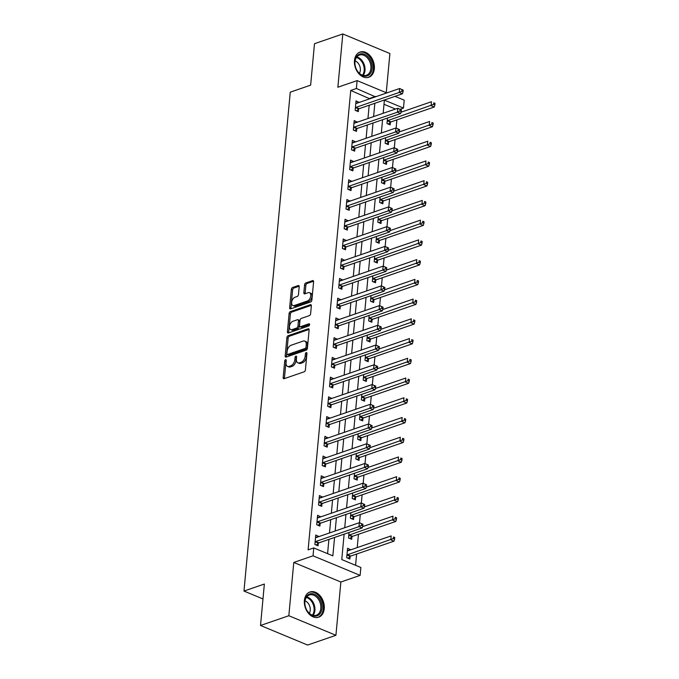 <?xml version="1.0" encoding="UTF-8"?>
<svg xmlns="http://www.w3.org/2000/svg" width="679" height="679" viewBox="0 0 679 679"><rect width="100%" height="100%" fill="white"/><g stroke="black" fill="none" stroke-linecap="round" stroke-linejoin="round"><path stroke-width="1.02" d="M285.579 359.709A1.171 0.696 -67.4 0 0 284.705 361.058L283.177 377.524A1.681 0.993 -67.4 0 0 283.644 378.695A1.681 0.993 -67.4 0 0 284.145 378.695L304.158 371.803A1.681 0.993 -67.4 0 0 305.414 369.868L306.942 353.403A1.171 0.696 -67.4 0 0 306.611 352.588A1.171 0.696 -67.4 0 0 306.263 352.588A1.171 0.696 -67.4 0 0 305.38 353.937L305.185 356.068A5.373 3.183 -67.4 0 1 301.17 362.255L299.498 362.824A5.373 3.183 -67.4 0 1 297.894 362.832A5.373 3.183 -67.4 0 1 296.4 359.089L296.596 356.959A1.171 0.696 -67.4 0 0 296.273 356.144A1.171 0.696 -67.4 0 0 295.917 356.144A1.171 0.696 -67.4 0 0 295.042 357.502L294.847 359.632A5.373 3.183 -67.4 0 1 290.824 365.811L289.161 366.388A5.373 3.183 -67.4 0 1 287.557 366.388A5.373 3.183 -67.4 0 1 286.063 362.654L286.258 360.524A1.171 0.696 -67.4 0 0 285.927 359.709A1.171 0.696 -67.4 0 0 285.579 359.709M286.232 360.812A1.171 0.696 -67.4 0 0 285.969 361.584L284.45 378.05A1.681 0.993 -67.4 0 0 284.467 378.576M306.916 353.691A1.171 0.696 -67.4 0 0 306.653 354.463L306.458 356.594L305.185 356.068M296.57 357.247A1.171 0.696 -67.4 0 0 296.316 358.028L296.12 360.159L294.847 359.632M354.48 60.524A13.342 9.514 71 0 0 358.622 73.451A13.342 9.514 71 0 0 368.756 77.262A13.342 9.514 71 0 0 374.341 68.783A13.342 9.514 71 0 0 370.199 55.856A13.342 9.514 71 0 0 360.065 52.045A13.342 9.514 71 0 0 354.48 60.524M304.396 600.474A13.342 9.514 71 0 0 308.538 613.392A13.342 9.514 71 0 0 318.663 617.203A13.342 9.514 71 0 0 324.248 608.724A13.342 9.514 71 0 0 320.115 595.797A13.342 9.514 71 0 0 309.98 591.986A13.342 9.514 71 0 0 304.396 600.474M299.184 286.725A1.681 0.993 -67.4 0 0 298.718 285.562A1.681 0.993 -67.4 0 0 298.217 285.562L292.598 287.497A1.681 0.993 -67.4 0 0 291.342 289.424L289.653 307.714A1.681 0.993 -67.4 0 0 290.12 308.877A1.681 0.993 -67.4 0 0 290.62 308.877L310.634 301.985A1.681 0.993 -67.4 0 0 311.89 300.05L313.588 281.768A1.681 0.993 -67.4 0 0 313.112 280.597A1.681 0.993 -67.4 0 0 312.62 280.597L305.83 282.939A1.681 0.993 -67.4 0 0 304.574 284.866L303.853 292.691A1.681 0.993 -67.4 0 0 304.319 293.863A1.681 0.993 -67.4 0 0 304.82 293.863L308.181 292.7A4.49 2.657 -67.4 0 1 309.522 292.7A4.49 2.657 -67.4 0 1 310.592 296.85A4.49 2.657 -67.4 0 1 307.417 300.992L294.236 305.533A4.49 2.657 -67.4 0 1 292.904 305.533A4.49 2.657 -67.4 0 1 291.826 301.391A4.49 2.657 -67.4 0 1 295.009 297.241L297.207 296.485A1.681 0.993 -67.4 0 0 298.463 294.55L299.184 286.725M369.775 98.794L350.729 90.443L356.39 88.499L357.12 80.606L386.801 92.938M260.515 625.478L288.838 615.726L335.927 635.298L307.604 645.05L260.515 625.478L264.36 584.042L243.973 591.061L290.256 92.166L310.642 85.147L314.487 43.702L342.81 33.95L337.862 87.235L357.12 80.606M335.927 635.298L340.866 582.013L293.778 562.45L288.838 615.726M293.778 562.45L313.036 555.812L313.766 547.919L332.863 555.855L334.569 537.454M350.729 90.443L308.105 549.871L313.766 547.919M288.134 335.689A1.681 0.993 -67.4 0 0 286.877 337.624L285.18 355.906A1.681 0.993 -67.4 0 0 285.647 357.078A1.681 0.993 -67.4 0 0 286.148 357.078L306.161 350.177A1.681 0.993 -67.4 0 0 307.417 348.251L309.115 329.96A1.681 0.993 -67.4 0 0 308.648 328.797A1.681 0.993 -67.4 0 0 308.147 328.797L288.134 335.689L289.407 336.215A1.681 0.993 -67.4 0 0 288.151 338.15L286.453 356.433A1.681 0.993 -67.4 0 0 286.47 356.959M287.412 331.81L289.11 313.52A1.681 0.993 -67.4 0 1 290.366 311.593L310.379 304.701A1.681 0.993 -67.4 0 1 310.88 304.701A1.681 0.993 -67.4 0 1 311.347 305.864L310.626 313.69A1.681 0.993 -67.4 0 1 309.369 315.625L301.247 318.417A1.681 0.993 -67.4 0 0 299.991 320.352L299.515 325.547A1.681 0.993 -67.4 0 0 299.982 326.709A1.681 0.993 -67.4 0 0 300.483 326.709L308.928 323.798A1.171 0.696 -67.4 0 1 309.284 323.798A1.171 0.696 -67.4 0 1 309.565 324.885A1.171 0.696 -67.4 0 1 308.733 325.971L288.38 332.973A1.681 0.993 -67.4 0 1 287.879 332.973A1.681 0.993 -67.4 0 1 287.412 331.81L288.685 332.337L290.383 314.054L289.11 313.52M386.258 92.709L389.899 53.522L342.81 33.95M327.584 553.657L328.899 539.406M329.502 532.956L330.732 519.673M331.335 513.222L332.566 499.939M333.16 493.489L334.399 480.197M334.993 473.755L336.224 460.464M336.826 454.022L338.057 440.73M338.651 434.288L339.89 420.997M340.485 414.555L341.715 401.264M342.318 394.813L343.549 381.53M344.143 375.08L345.382 361.788M345.976 355.346L347.207 342.055M347.809 335.613L349.04 322.321M349.643 315.879L350.873 302.588M351.467 296.146L352.707 282.854M353.301 276.412L354.531 263.121M355.134 256.67L356.365 243.388M356.959 236.937L358.198 223.646M358.792 217.204L360.023 203.912M360.625 197.47L361.856 184.179M362.45 177.737L363.689 164.445M364.284 158.003L365.514 144.712M366.117 138.27L367.347 124.978M367.95 118.528L369.181 105.245M318.918 536.605L315.76 535.018L314.886 544.49L318.069 545.814L318.307 543.242M320.751 516.872L317.594 515.285L316.711 524.757L319.894 526.072L320.132 523.509M322.584 497.138L319.427 495.543L318.544 505.023L321.727 506.339L321.965 503.776M324.409 477.396L321.252 475.809L320.378 485.281L323.56 486.605L323.798 484.042M326.243 457.663L323.085 456.076L322.202 465.548L325.385 466.872L325.623 464.3M328.076 437.93L324.918 436.342L324.036 445.814L327.219 447.138L327.456 444.567M329.901 418.196L326.743 416.609L325.869 426.081L329.052 427.405L329.29 424.833M331.734 398.463L328.577 396.876L327.702 406.348L330.877 407.672L331.114 405.1M333.567 378.729L330.41 377.142L329.527 386.614L332.71 387.93L332.948 385.366M335.392 358.987L332.235 357.4L331.36 366.881L334.543 368.196L334.781 365.633M337.225 339.254L334.068 337.667L333.194 347.139L336.377 348.463L336.614 345.9M339.059 319.52L335.901 317.933L335.019 327.405L338.201 328.729L338.439 326.158M340.892 299.787L337.735 298.2L336.852 307.672L340.035 308.996L340.272 306.424M342.717 280.054L339.559 278.466L338.685 287.938L341.868 289.262L342.106 286.691M344.55 260.32L341.393 258.733L340.51 268.205L343.693 269.529L343.93 266.957M346.383 240.587L343.226 239L342.343 248.472L345.526 249.787L345.764 247.224M348.208 220.845L345.051 219.258L344.177 228.73L347.359 230.054L347.597 227.49M350.041 201.111L346.884 199.524L346.01 208.996L349.184 210.32L349.422 207.757M351.875 181.378L348.717 179.791L347.835 189.263L351.018 190.587L351.255 188.015M353.7 161.644L350.542 160.057L349.668 169.529L352.851 170.853L353.088 168.282M355.533 141.911L352.376 140.324L351.501 149.796L354.676 151.12L354.922 148.548M357.366 122.178L354.209 120.59L353.326 130.062L356.509 131.387L356.747 128.815M359.199 102.444L356.042 100.848L355.159 110.329L358.342 111.645L358.58 109.081M355.584 565.293L356.628 554.039M357.222 547.597L358.453 534.305M359.522 522.762L360.286 514.572M361.355 503.02L362.119 494.83M363.189 483.287L363.944 475.096M365.022 463.553L365.777 455.363M366.847 443.82L367.611 435.629M368.68 424.086L369.435 415.896M370.513 404.353L371.269 396.163M372.338 384.611L373.102 376.421M374.171 364.878L374.935 356.687M376.005 345.144L376.76 336.954M377.83 325.411L378.593 317.22M379.663 305.677L380.427 297.487M381.496 285.944L382.252 277.753M383.329 266.21L384.085 258.02M385.154 246.469L385.918 238.278M386.988 226.735L387.743 218.545M388.821 207.002L389.576 198.811M390.646 187.268L391.41 179.078M392.479 167.535L393.243 159.344M394.312 147.801L395.068 139.611M396.137 128.068L396.901 119.877M395.484 109.047L384 104.277M350.737 549.829L347.58 548.242L346.697 557.714L349.88 559.029L350.118 556.466M349.04 532.472L348.531 537.98L351.714 539.296L351.951 536.733M350.873 512.738L350.364 518.238L353.547 519.562L353.784 516.999M352.707 492.996L352.189 498.505L355.372 499.829L355.609 497.257M354.531 473.263L354.022 478.771L357.205 480.095L357.443 477.524M356.365 453.53L355.855 459.038L359.038 460.362L359.276 457.79M358.198 433.796L357.689 439.305L360.863 440.629L361.109 438.057M360.023 414.063L359.514 419.571L362.696 420.887L362.934 418.323M361.856 394.329L361.347 399.829L364.53 401.153L364.767 398.59M363.689 374.596L363.18 380.096L366.363 381.42L366.601 378.857M365.523 354.854L365.005 360.362L368.188 361.686L368.425 359.115M367.347 335.12L366.838 340.629L370.021 341.953L370.259 339.381M369.181 315.387L368.672 320.895L371.854 322.219L372.092 319.648M371.014 295.654L370.496 301.162L373.679 302.486L373.917 299.914M372.839 275.92L372.33 281.429L375.512 282.744L375.75 280.181M374.672 256.187L374.163 261.687L377.346 263.011L377.583 260.447M376.506 236.445L375.996 241.953L379.171 243.277L379.417 240.706M378.33 216.711L377.821 222.22L381.004 223.544L381.242 220.972M380.164 196.978L379.654 202.486L382.837 203.81L383.075 201.239M381.997 177.244L381.488 182.753L384.67 184.077L384.908 181.505M383.83 157.511L383.312 163.019L386.495 164.335L386.733 161.772M385.655 137.778L385.146 143.286L388.329 144.602L388.566 142.038M387.488 118.044L386.979 123.544L390.162 124.868L390.4 122.305M243.973 591.061L262.977 598.954M395.008 96.35L404.209 100.169L403.479 108.063L384.39 100.136L383.168 113.291M400.118 109.226L403.479 108.063M344.126 534.161L341.766 559.555L360.863 567.491L360.125 575.385L313.036 555.812M340.866 582.013L360.125 575.385M375.445 96.842L356.39 88.499M335.163 531.012L336.402 517.721M336.996 511.279L338.227 497.987M338.829 491.537L340.06 478.254M340.654 471.803L341.893 458.512M342.488 452.07L343.718 438.778M344.321 432.336L345.552 419.045M346.146 412.603L347.385 399.311M347.979 392.869L349.21 379.578M349.812 373.136L351.043 359.845M351.646 353.394L352.876 340.111M353.47 333.661L354.701 320.369M355.304 313.927L356.534 300.636M357.137 294.194L358.368 280.902M358.962 274.46L360.201 261.169M360.795 254.727L362.026 241.435M362.628 234.985L363.859 221.702M364.453 215.251L365.692 201.96M366.287 195.518L367.517 182.227M368.12 175.785L369.351 162.493M369.945 156.051L371.184 142.76M371.778 136.318L373.009 123.026M373.611 116.584L374.842 103.293M382.574 119.733L381.335 133.025M380.741 139.467L379.51 152.758M378.907 159.2L377.677 172.491M377.074 178.942L375.843 192.225M375.249 198.675L374.01 211.967M373.416 218.409L372.185 231.7M371.583 238.142L370.352 251.434M369.758 257.876L368.519 271.167M367.925 277.609L366.694 290.901M366.091 297.343L364.861 310.634M364.267 317.085L363.027 330.367M362.433 336.818L361.203 350.109M360.6 356.551L359.369 369.843M358.767 376.285L357.536 389.576M356.942 396.018L355.711 409.31M355.109 415.752L353.878 429.043M353.275 435.485L352.045 448.777M351.45 455.227L350.211 468.51M349.617 474.961L348.386 488.252M347.784 494.694L346.553 507.985M345.959 514.427L344.72 527.719M369.817 98.379L375.479 96.426M350.763 549.557L347.351 550.737M318.943 536.342L315.531 537.513M320.777 516.6L317.365 517.78M322.601 496.867L319.189 498.046M324.435 477.133L321.023 478.313M326.268 457.4L322.856 458.571M328.101 437.666L324.681 438.838M329.926 417.933L326.514 419.104M331.759 398.2L328.347 399.371M333.593 378.458L330.172 379.637M335.418 358.724L332.006 359.904M337.251 338.991L333.839 340.171M339.084 319.257L335.672 320.429M340.909 299.524L337.497 300.695M342.742 279.79L339.33 280.962M344.576 260.049L341.164 261.228M346.409 240.315L342.988 241.495M348.234 220.582L344.822 221.761M350.067 200.848L346.655 202.028M351.9 181.115L348.48 182.286M353.725 161.381L350.313 162.553M355.558 141.648L352.146 142.819M357.392 121.906L353.98 123.086M359.216 102.173L355.804 103.352M287.557 366.388L288.83 366.915A5.373 3.183 -67.4 0 0 290.434 366.915L289.161 366.388M296.12 360.159A5.373 3.183 -67.4 0 1 292.097 366.346L290.434 366.915M297.894 362.832L299.167 363.358A5.373 3.183 -67.4 0 0 300.772 363.358L299.498 362.824M306.458 356.594A5.373 3.183 -67.4 0 1 302.435 362.781L300.772 363.358M309.089 329.434L289.407 336.215M286.894 353.666A1.171 0.696 -67.4 0 0 287.217 354.48A1.171 0.696 -67.4 0 0 287.573 354.48L305.143 348.429A1.171 0.696 -67.4 0 0 306.017 347.079L306.229 344.83A5.373 3.183 -67.4 0 0 304.727 341.096A5.373 3.183 -67.4 0 0 303.131 341.096L291.121 345.238A5.373 3.183 -67.4 0 0 287.098 351.416L286.894 353.666M287.217 354.48L288.49 355.015A1.171 0.696 -67.4 0 0 288.847 355.015L287.573 354.48M304.727 341.096L306 341.63A5.373 3.183 -67.4 0 1 307.502 345.365L307.29 347.606A1.171 0.696 -67.4 0 1 306.416 348.964L288.847 355.015M311.33 305.338L291.639 312.119A1.681 0.993 -67.4 0 0 290.383 314.054M299.982 326.709L301.255 327.236A1.681 0.993 -67.4 0 0 301.756 327.236L309.616 324.528M292.827 321.32A4.49 2.657 -67.4 0 0 289.644 325.47A4.49 2.657 -67.4 0 0 290.722 329.612A4.49 2.657 -67.4 0 0 292.055 329.612L296.698 328.008A1.681 0.993 -67.4 0 0 297.954 326.081L298.437 320.887A1.681 0.993 -67.4 0 0 297.971 319.724A1.681 0.993 -67.4 0 0 297.47 319.724L292.827 321.32M290.722 329.612L291.995 330.138A4.49 2.657 -67.4 0 0 293.328 330.138L292.055 329.612M297.971 319.724L299.244 320.25A1.681 0.993 -67.4 0 1 299.711 321.413L299.227 326.607A1.681 0.993 -67.4 0 1 297.971 328.543L293.328 330.138M288.685 332.337A1.681 0.993 -67.4 0 0 288.711 332.863M292.904 305.533L294.168 306.059A4.49 2.657 -67.4 0 0 295.509 306.059L294.236 305.533M309.522 292.7L310.795 293.235A4.49 2.657 -67.4 0 1 311.865 297.377A4.49 2.657 -67.4 0 1 308.69 301.527L295.509 306.059M313.562 281.242L307.103 283.466A1.681 0.993 -67.4 0 0 305.847 285.401L305.126 293.226A1.681 0.993 -67.4 0 0 305.143 293.752M299.167 286.198L293.871 288.023A1.681 0.993 -67.4 0 0 292.615 289.958L290.926 308.241A1.681 0.993 -67.4 0 0 290.943 308.767M348.03 558.265L350.271 556.339A1.706 1.01 112.6 0 1 350.704 556.076L393.981 541.171L390.798 539.856L391.163 535.909L347.886 550.805A1.706 1.01 112.6 0 1 347.478 550.839L347.342 550.805M346.935 555.142L347.088 555.015A1.706 1.01 112.6 0 1 347.521 554.751L393.336 538.557L394.609 539.084L394.754 537.505L393.481 536.979L393.336 538.557M393.481 536.979L394.754 537.505M394.609 539.084L393.981 541.171M315.71 541.528L318.884 542.852L362.162 527.948L358.979 526.632L315.71 541.528A1.706 1.01 -67.4 0 0 315.277 541.791L315.124 541.918M361.517 525.334L358.979 526.632L359.344 522.686L362.934 524.281L361.661 523.755L361.517 525.334L362.79 525.86L362.934 524.281M315.523 537.581L315.659 537.615A1.706 1.01 -67.4 0 0 316.075 537.581L359.344 522.686L361.661 523.755M318.884 542.852A1.706 1.01 -67.4 0 0 318.451 543.115L316.21 545.042M362.162 527.948L362.79 525.86M349.863 538.532L352.104 536.597A1.706 1.01 112.6 0 1 352.537 536.342L395.806 521.438L392.623 520.114L392.997 516.167L362.552 526.649M348.768 535.408L348.921 535.281A1.706 1.01 112.6 0 1 349.354 535.018L395.161 518.824L396.434 519.35L396.587 517.771L395.314 517.245L395.161 518.824M395.314 517.245L396.587 517.771M396.434 519.35L395.806 521.438M351.688 518.79L353.937 516.863A1.706 1.01 112.6 0 1 354.37 516.609L397.639 501.705L394.457 500.381L394.822 496.434L364.385 506.916M350.602 515.675L350.754 515.539A1.706 1.01 112.6 0 1 351.187 515.285L396.994 499.09L398.267 499.617L398.412 498.038L397.139 497.512L396.994 499.09M397.139 497.512L398.412 498.038M398.267 499.617L397.639 501.705M353.521 499.057L355.762 497.13A1.706 1.01 112.6 0 1 356.195 496.875L399.473 481.971L396.29 480.647L396.655 476.7L366.21 487.183M352.435 495.942L352.579 495.806A1.706 1.01 112.6 0 1 353.012 495.551L398.828 479.357L400.101 479.883L400.245 478.305L398.972 477.778L398.828 479.357M398.972 477.778L400.245 478.305M400.101 479.883L399.473 481.971M317.534 521.795L320.717 523.119L363.995 508.215L360.812 506.899L317.534 521.795A1.706 1.01 -67.4 0 0 317.101 522.058L316.949 522.185M363.35 505.6L360.812 506.899L361.177 502.952L364.767 504.548L363.494 504.022L363.35 505.6L364.623 506.127L364.767 504.548M317.356 517.848L317.492 517.882A1.706 1.01 -67.4 0 0 317.899 517.848L361.177 502.952L363.494 504.022M320.717 523.119A1.706 1.01 -67.4 0 0 320.284 523.382L318.044 525.308M363.995 508.215L364.623 506.127M319.368 502.061L322.55 503.385L365.82 488.481L362.637 487.157L319.368 502.061A1.706 1.01 -67.4 0 0 318.935 502.324L318.782 502.452M365.175 485.867L362.637 487.157L363.01 483.21L366.601 484.814L365.327 484.288L365.175 485.867L366.448 486.393L366.601 484.814M319.189 498.114L319.325 498.148A1.706 1.01 -67.4 0 0 319.733 498.114L363.01 483.21L365.327 484.288M322.55 503.385A1.706 1.01 -67.4 0 0 322.118 503.64L319.877 505.575M365.82 488.481L366.448 486.393M321.201 482.328L324.384 483.652L367.653 468.748L364.47 467.424L321.201 482.328A1.706 1.01 -67.4 0 0 320.768 482.591L320.615 482.718M367.008 466.134L364.47 467.424L364.835 463.477L368.425 465.081L367.152 464.555L367.008 466.134L368.281 466.66L368.425 465.081M321.014 478.381L321.15 478.415A1.706 1.01 -67.4 0 0 321.566 478.381L364.835 463.477L367.152 464.555M324.384 483.652A1.706 1.01 -67.4 0 0 323.942 483.906L321.702 485.841M367.653 468.748L368.281 466.66M355.355 479.323L357.595 477.396A1.706 1.01 112.6 0 1 358.028 477.133L401.297 462.238L398.123 460.914L398.488 456.967L368.043 467.449M354.26 476.208L354.413 476.072A1.706 1.01 112.6 0 1 354.845 475.818L400.652 459.615L401.926 460.15L402.078 458.571L400.805 458.036L400.652 459.615M400.805 458.036L402.078 458.571M401.926 460.15L401.297 462.238M323.026 462.594L326.209 463.918L369.486 449.014L366.304 447.69L323.026 462.594A1.706 1.01 -67.4 0 0 322.593 462.849L322.449 462.985M368.841 446.4L366.304 447.69L366.668 443.743L370.259 445.348L368.986 444.821L368.841 446.4L370.114 446.926L370.259 445.348M322.848 458.648L322.983 458.673A1.706 1.01 -67.4 0 0 323.399 458.648L366.668 443.743L368.986 444.821M326.209 463.918A1.706 1.01 -67.4 0 0 325.776 464.173L323.535 466.1M369.486 449.014L370.114 446.926M318.57 597.461A11.543 8.233 -109 0 1 320.361 613.324A11.543 8.233 -109 0 1 308.266 612.348A11.543 8.233 -109 0 1 306.467 596.485A11.543 8.233 -109 0 1 318.57 597.461M308.079 611.991A10.686 7.63 71 0 0 316.329 615.208A10.686 7.63 71 0 0 317.619 598.207A10.686 7.63 71 0 0 309.369 594.999A10.686 7.63 71 0 0 308.079 611.991M305.024 600.839A7.613 5.432 -109 0 1 307.977 603.045A7.613 5.432 -109 0 1 309.31 613.273M317.73 617.44L317.619 617.474A13.249 9.455 71 0 0 317.73 617.44A13.249 9.455 71 0 0 319.334 596.357A13.249 9.455 71 0 0 309.098 592.377A13.249 9.455 71 0 0 308.987 592.419L309.098 592.377M354.913 61.399A11.543 8.233 -109 0 1 364.496 54.312A11.543 8.233 -109 0 1 372.092 68.537A11.543 8.233 -109 0 1 362.518 75.624A11.543 8.233 -109 0 1 354.913 61.399M370.895 68.469A10.686 7.63 71 0 0 367.577 58.114A10.686 7.63 71 0 0 359.463 55.058A10.686 7.63 71 0 0 354.981 61.857A10.686 7.63 71 0 0 358.3 72.212A10.686 7.63 71 0 0 366.422 75.267A10.686 7.63 71 0 0 370.895 68.469M355.117 60.898A7.613 5.432 -109 0 1 360.337 70.361A7.613 5.432 -109 0 1 359.395 73.332M367.823 77.499L367.712 77.533A13.249 9.455 71 0 0 367.823 77.499A13.249 9.455 71 0 0 373.365 69.063A13.249 9.455 71 0 0 369.257 56.221A13.249 9.455 71 0 0 359.191 52.436A13.249 9.455 71 0 0 359.072 52.478M357.188 459.59L359.429 457.663A1.706 1.01 112.6 0 1 359.862 457.4L403.131 442.504L399.948 441.18L400.313 437.234L369.877 447.716M356.093 456.466L356.246 456.339A1.706 1.01 112.6 0 1 356.679 456.076L402.486 439.882L403.759 440.416L403.903 438.838L402.63 438.303L402.486 439.882M402.63 438.303L403.903 438.838M403.759 440.416L403.131 442.504M324.859 442.861L328.042 444.176L371.311 429.281L368.128 427.957L324.859 442.861A1.706 1.01 -67.4 0 0 324.426 443.115L324.273 443.251M370.666 426.658L368.128 427.957L368.502 424.01L372.092 425.614L370.819 425.079L370.666 426.658L371.939 427.193L372.092 425.614M324.681 438.914L324.817 438.94A1.706 1.01 -67.4 0 0 325.224 438.914L368.502 424.01L370.819 425.079M328.042 444.176A1.706 1.01 -67.4 0 0 327.609 444.439L325.368 446.366M371.311 429.281L371.939 427.193M359.013 439.856L361.253 437.93A1.706 1.01 112.6 0 1 361.686 437.666L404.964 422.762L401.781 421.447L402.146 417.5L371.702 427.982M357.926 436.733L358.071 436.605A1.706 1.01 112.6 0 1 358.512 436.342L404.319 420.148L405.592 420.674L405.736 419.096L404.463 418.57L404.319 420.148M404.463 418.57L405.736 419.096M405.592 420.674L404.964 422.762M326.692 423.119L329.875 424.443L373.144 409.547L369.962 408.223L326.692 423.119A1.706 1.01 -67.4 0 0 326.26 423.382L326.107 423.509M372.499 406.925L369.962 408.223L370.327 404.277L373.917 405.881L372.644 405.346L372.499 406.925L373.773 407.459L373.917 405.881M326.506 419.172L326.641 419.206A1.706 1.01 -67.4 0 0 327.057 419.172L370.327 404.277L372.644 405.346M329.875 424.443A1.706 1.01 -67.4 0 0 329.442 424.706L327.202 426.633M373.144 409.547L373.773 407.459M360.846 420.123L363.087 418.196A1.706 1.01 112.6 0 1 363.52 417.933L406.789 403.029L403.615 401.705L403.98 397.758L373.535 408.249M359.751 416.999L359.904 416.872A1.706 1.01 112.6 0 1 360.337 416.609L406.152 400.415L407.417 400.941L407.57 399.362L406.297 398.836L406.152 400.415M406.297 398.836L407.57 399.362M407.417 400.941L406.789 403.029M328.517 403.385L331.7 404.709L374.978 389.805L371.795 388.49L328.517 403.385A1.706 1.01 -67.4 0 0 328.084 403.649L327.94 403.776M374.333 387.191L371.795 388.49L372.16 384.543L375.75 386.139L374.477 385.613L374.333 387.191L375.606 387.717L375.75 386.139M328.339 399.439L328.475 399.473A1.706 1.01 -67.4 0 0 328.891 399.439L372.16 384.543L374.477 385.613M331.7 404.709A1.706 1.01 -67.4 0 0 331.267 404.973L329.026 406.899M374.978 389.805L375.606 387.717M362.679 400.389L364.92 398.454A1.706 1.01 112.6 0 1 365.353 398.2L408.622 383.296L405.439 381.971L405.804 378.025L375.368 388.507M361.584 397.266L361.737 397.139A1.706 1.01 112.6 0 1 362.17 396.876L407.977 380.681L409.25 381.208L409.395 379.629L408.121 379.103L407.977 380.681M408.121 379.103L409.395 379.629M409.25 381.208L408.622 383.296M330.35 383.652L333.533 384.976L376.803 370.072L373.628 368.748L330.35 383.652A1.706 1.01 -67.4 0 0 329.918 383.915L329.765 384.042M376.158 367.458L373.628 368.748L373.993 364.801L377.583 366.405L376.31 365.879L376.158 367.458L377.431 367.984L377.583 366.405M330.172 379.705L330.308 379.739A1.706 1.01 -67.4 0 0 330.715 379.705L373.993 364.801L376.31 365.879M333.533 384.976A1.706 1.01 -67.4 0 0 333.1 385.239L330.86 387.166M376.803 370.072L377.431 367.984M364.504 380.647L366.745 378.721A1.706 1.01 112.6 0 1 367.178 378.466L410.456 363.562L407.273 362.238L407.638 358.291L377.193 368.773M363.418 377.532L363.571 377.397A1.706 1.01 112.6 0 1 364.003 377.142L409.81 360.948L411.084 361.474L411.228 359.895L409.955 359.369L409.81 360.948M409.955 359.369L411.228 359.895M411.084 361.474L410.456 363.562M332.184 363.919L335.367 365.243L378.636 350.339L375.453 349.014L332.184 363.919A1.706 1.01 -67.4 0 0 331.751 364.182L331.598 364.309M377.991 347.724L375.453 349.014L375.818 345.068L379.408 346.672L378.135 346.146L377.991 347.724L379.264 348.251L379.408 346.672M331.997 359.972L332.133 360.006A1.706 1.01 -67.4 0 0 332.549 359.972L375.818 345.068L378.135 346.146M335.367 365.243A1.706 1.01 -67.4 0 0 334.934 365.497L332.693 367.432M378.636 350.339L379.264 348.251M366.337 360.914L368.578 358.987A1.706 1.01 112.6 0 1 369.011 358.724L412.289 343.829L409.106 342.505L409.471 338.558L379.026 349.04M365.243 357.799L365.395 357.663A1.706 1.01 112.6 0 1 365.828 357.409L411.644 341.214L412.917 341.741L413.061 340.162L411.788 339.636L411.644 341.214M411.788 339.636L413.061 340.162M412.917 341.741L412.289 343.829M334.017 344.185L337.191 345.509L380.469 330.605L377.286 329.281L334.017 344.185A1.706 1.01 -67.4 0 0 333.584 344.44L333.431 344.576M379.824 327.991L377.286 329.281L377.651 325.334L381.242 326.938L379.968 326.412L379.824 327.991L381.097 328.517L381.242 326.938M333.83 340.238L333.966 340.272A1.706 1.01 -67.4 0 0 334.382 340.238L377.651 325.334L379.968 326.412M337.191 345.509A1.706 1.01 -67.4 0 0 336.759 345.764L334.518 347.69M380.469 330.605L381.097 328.517M368.171 341.181L370.411 339.254A1.706 1.01 112.6 0 1 370.844 338.991L414.114 324.095L410.931 322.771L411.304 318.824L380.86 329.307M367.076 338.057L367.229 337.93A1.706 1.01 112.6 0 1 367.662 337.675L413.469 321.473L414.742 322.007L414.894 320.429L413.621 319.894L413.469 321.473M413.621 319.894L414.894 320.429M414.742 322.007L414.114 324.095M335.842 324.452L339.025 325.767L382.302 310.872L379.12 309.548L335.842 324.452A1.706 1.01 -67.4 0 0 335.409 324.706L335.256 324.842M381.657 308.258L379.12 309.548L379.485 305.601L383.075 307.205L381.802 306.679L381.657 308.258L382.931 308.784L383.075 307.205M335.664 320.505L335.799 320.53A1.706 1.01 -67.4 0 0 336.207 320.505L379.485 305.601L381.802 306.679M339.025 325.767A1.706 1.01 -67.4 0 0 338.592 326.03L336.351 327.957M382.302 310.872L382.931 308.784M369.996 321.447L372.245 319.52A1.706 1.01 112.6 0 1 372.678 319.257L415.947 304.362L412.764 303.038L413.129 299.091L382.693 309.573M368.909 318.324L369.062 318.196A1.706 1.01 112.6 0 1 369.495 317.933L415.302 301.739L416.575 302.274L416.719 300.695L415.446 300.16L415.302 301.739M415.446 300.16L416.719 300.695M416.575 302.274L415.947 304.362M337.675 304.718L340.858 306.034L384.127 291.138L380.944 289.814L337.675 304.718A1.706 1.01 -67.4 0 0 337.242 304.973L337.09 305.1M383.482 288.516L380.944 289.814L381.318 285.867L384.9 287.472L383.635 286.937L383.482 288.516L384.755 289.05L384.9 287.472M337.497 300.772L337.633 300.797A1.706 1.01 -67.4 0 0 338.04 300.772L381.318 285.867L383.635 286.937M340.858 306.034A1.706 1.01 -67.4 0 0 340.425 306.297L338.184 308.224M384.127 291.138L384.755 289.05M371.829 301.714L374.07 299.787A1.706 1.01 112.6 0 1 374.502 299.524L417.78 284.62L414.597 283.304L414.962 279.358L384.518 289.84M370.742 298.59L370.887 298.463A1.706 1.01 112.6 0 1 371.32 298.2L417.135 282.006L418.408 282.532L418.553 280.953L417.279 280.427L417.135 282.006M417.279 280.427L418.553 280.953M418.408 282.532L417.78 284.62M339.508 284.976L342.691 286.3L385.961 271.405L382.778 270.081L339.508 284.976A1.706 1.01 -67.4 0 0 339.076 285.239L338.923 285.367M385.316 268.782L382.778 270.081L383.143 266.134L386.733 267.738L385.46 267.203L385.316 268.782L386.589 269.317L386.733 267.738M339.322 281.03L339.458 281.064A1.706 1.01 -67.4 0 0 339.873 281.03L383.143 266.134L385.46 267.203M342.691 286.3A1.706 1.01 -67.4 0 0 342.25 286.563L340.009 288.49M385.961 271.405L386.589 269.317M373.662 281.98L375.903 280.045A1.706 1.01 112.6 0 1 376.336 279.79L419.605 264.886L416.422 263.562L416.796 259.616L386.351 270.098M372.567 278.857L372.72 278.729A1.706 1.01 112.6 0 1 373.153 278.466L418.96 262.272L420.233 262.798L420.386 261.22L419.113 260.694L418.96 262.272M419.113 260.694L420.386 261.22M420.233 262.798L419.605 264.886M341.333 265.243L344.516 266.567L387.794 251.663L384.611 250.347L341.333 265.243A1.706 1.01 -67.4 0 0 340.9 265.506L340.756 265.633M387.149 249.049L384.611 250.347L384.976 246.401L388.566 247.996L387.293 247.47L387.149 249.049L388.422 249.575L388.566 247.996M341.155 261.296L341.291 261.33A1.706 1.01 -67.4 0 0 341.707 261.296L384.976 246.401L387.293 247.47M344.516 266.567A1.706 1.01 -67.4 0 0 344.083 266.83L341.843 268.757M387.794 251.663L388.422 249.575M375.495 262.247L377.736 260.312A1.706 1.01 112.6 0 1 378.169 260.057L421.438 245.153L418.256 243.829L418.62 239.882L388.184 250.364M374.401 259.123L374.553 258.996A1.706 1.01 112.6 0 1 374.986 258.733L420.793 242.539L422.066 243.065L422.211 241.486L420.938 240.96L420.793 242.539M420.938 240.96L422.211 241.486M422.066 243.065L421.438 245.153M343.167 245.509L346.349 246.833L389.619 231.929L386.436 230.605L343.167 245.509A1.706 1.01 -67.4 0 0 342.734 245.773L342.581 245.9M388.974 229.315L386.436 230.605L386.809 226.659L390.4 228.263L389.126 227.737L388.974 229.315L390.247 229.842L390.4 228.263M342.988 241.563L343.124 241.597A1.706 1.01 -67.4 0 0 343.532 241.563L386.809 226.659L389.126 227.737M346.349 246.833A1.706 1.01 -67.4 0 0 345.917 247.097L343.676 249.023M389.619 231.929L390.247 229.842M377.32 242.505L379.561 240.578A1.706 1.01 112.6 0 1 379.994 240.324L423.272 225.42L420.089 224.095L420.454 220.149L390.009 230.631M376.234 239.39L376.378 239.254A1.706 1.01 112.6 0 1 376.811 239L422.627 222.805L423.9 223.332L424.044 221.753L422.771 221.227L422.627 222.805M422.771 221.227L424.044 221.753M423.9 223.332L423.272 225.42M345 225.776L348.183 227.1L391.452 212.196L388.269 210.872L345 225.776A1.706 1.01 -67.4 0 0 344.567 226.039L344.414 226.166M390.807 209.582L388.269 210.872L388.634 206.925L392.224 208.529L390.951 208.003L390.807 209.582L392.08 210.108L392.224 208.529M344.813 221.829L344.949 221.863A1.706 1.01 -67.4 0 0 345.365 221.829L388.634 206.925L390.951 208.003M348.183 227.1A1.706 1.01 -67.4 0 0 347.75 227.355L345.501 229.29M391.452 212.196L392.08 210.108M379.154 222.771L381.394 220.845A1.706 1.01 112.6 0 1 381.827 220.582L425.096 205.686L421.922 204.362L422.287 200.415L391.842 210.897M378.059 219.657L378.211 219.521A1.706 1.01 112.6 0 1 378.644 219.266L424.46 203.063L425.725 203.598L425.877 202.019L424.604 201.485L424.46 203.063M424.604 201.485L425.877 202.019M425.725 203.598L425.096 205.686M346.825 206.043L350.008 207.367L393.285 192.463L390.102 191.138L346.825 206.043A1.706 1.01 -67.4 0 0 346.392 206.297L346.248 206.433M392.64 189.848L390.102 191.138L390.467 187.192L394.058 188.796L392.785 188.27L392.64 189.848L393.913 190.375L394.058 188.796M346.646 202.096L346.782 202.121A1.706 1.01 -67.4 0 0 347.198 202.096L390.467 187.192L392.785 188.27M350.008 207.367A1.706 1.01 -67.4 0 0 349.575 207.621L347.334 209.548M393.285 192.463L393.913 190.375M380.987 203.038L383.228 201.111A1.706 1.01 112.6 0 1 383.66 200.848L426.93 185.953L423.747 184.629L424.112 180.682L393.676 191.164M379.892 199.915L380.045 199.787A1.706 1.01 112.6 0 1 380.478 199.524L426.285 183.33L427.558 183.865L427.702 182.286L426.429 181.751L426.285 183.33M426.429 181.751L427.702 182.286M427.558 183.865L426.93 185.953M348.658 186.309L351.841 187.625L395.11 172.729L391.936 171.405L348.658 186.309A1.706 1.01 -67.4 0 0 348.225 186.564L348.072 186.7M394.465 170.106L391.936 171.405L392.301 167.458L395.891 169.063L394.618 168.528L394.465 170.106L395.738 170.641L395.891 169.063M348.48 182.362L348.616 182.388A1.706 1.01 -67.4 0 0 349.023 182.362L392.301 167.458L394.618 168.528M351.841 187.625A1.706 1.01 -67.4 0 0 351.408 187.888L349.167 189.814M395.11 172.729L395.738 170.641M382.812 183.305L385.052 181.378A1.706 1.01 112.6 0 1 385.485 181.115L428.763 166.211L425.58 164.895L425.945 160.948L395.501 171.431M381.725 180.181L381.878 180.054A1.706 1.01 112.6 0 1 382.311 179.791L428.118 163.597L429.391 164.123L429.535 162.544L428.262 162.018L428.118 163.597M428.262 162.018L429.535 162.544M429.391 164.123L428.763 166.211M350.491 166.576L353.674 167.891L396.943 152.996L393.761 151.672L350.491 166.576A1.706 1.01 -67.4 0 0 350.058 166.83L349.906 166.958M396.298 150.373L393.761 151.672L394.126 147.725L397.716 149.329L396.443 148.794L396.298 150.373L397.571 150.908L397.716 149.329M350.305 162.629L350.44 162.654A1.706 1.01 -67.4 0 0 350.856 162.62L394.126 147.725L396.443 148.794M353.674 167.891A1.706 1.01 -67.4 0 0 353.241 168.154L351.001 170.081M396.943 152.996L397.571 150.908M384.645 163.571L386.886 161.644A1.706 1.01 112.6 0 1 387.319 161.381L430.596 146.477L427.414 145.162L427.778 141.215L397.334 151.697M383.55 160.448L383.703 160.32A1.706 1.01 112.6 0 1 384.136 160.057L429.951 143.863L431.224 144.389L431.369 142.811L430.096 142.284L429.951 143.863M430.096 142.284L431.369 142.811M431.224 144.389L430.596 146.477M352.325 146.834L355.499 148.158L398.777 133.254L395.594 131.938L352.325 146.834A1.706 1.01 -67.4 0 0 351.883 147.097L351.739 147.224M398.132 130.64L395.594 131.938L395.959 127.992L399.549 129.587L398.276 129.061L398.132 130.64L399.405 131.166L399.549 129.587M352.138 142.887L352.274 142.921A1.706 1.01 -67.4 0 0 352.69 142.887L395.959 127.992L398.276 129.061M355.499 148.158A1.706 1.01 -67.4 0 0 355.066 148.421L352.825 150.348M398.777 133.254L399.405 131.166M386.478 143.838L388.719 141.903A1.706 1.01 112.6 0 1 389.152 141.648L432.421 126.744L429.238 125.42L429.612 121.473L399.167 131.955M385.383 140.714L385.536 140.587A1.706 1.01 112.6 0 1 385.969 140.324L431.776 124.13L433.049 124.656L433.194 123.077L431.929 122.551L431.776 124.13M431.929 122.551L433.194 123.077M433.049 124.656L432.421 126.744M354.149 127.1L357.332 128.424L400.61 113.52L397.427 112.205L354.149 127.1A1.706 1.01 -67.4 0 0 353.717 127.363L353.564 127.491M399.965 110.906L397.427 112.205L397.792 108.258L401.382 109.854L400.109 109.327L399.965 110.906L401.238 111.432L401.382 109.854M353.971 123.154L354.107 123.188A1.706 1.01 -67.4 0 0 354.514 123.154L397.792 108.258L400.109 109.327M357.332 128.424A1.706 1.01 -67.4 0 0 356.899 128.687L354.659 130.614M400.61 113.52L401.238 111.432M388.303 124.104L390.544 122.169A1.706 1.01 112.6 0 1 390.985 121.914L434.254 107.01L431.072 105.686L431.437 101.74L401 112.222M387.217 120.981L387.369 120.854A1.706 1.01 112.6 0 1 387.802 120.59L433.609 104.396L434.883 104.922L435.027 103.344L433.754 102.818L433.609 104.396M433.754 102.818L435.027 103.344M434.883 104.922L434.254 107.01M355.983 107.367L359.166 108.691L402.435 93.787L399.252 92.463L355.983 107.367A1.706 1.01 -67.4 0 0 355.55 107.63L355.397 107.757M401.79 91.173L399.252 92.463L399.617 88.516L403.207 90.12L401.943 89.594L401.79 91.173L403.063 91.699L403.207 90.12M355.796 103.42L355.94 103.454A1.706 1.01 -67.4 0 0 356.348 103.42L399.617 88.516L401.943 89.594M359.166 108.691A1.706 1.01 -67.4 0 0 358.733 108.946L356.492 110.881M402.435 93.787L403.063 91.699M285.969 361.584L284.705 361.058M306.653 354.463L305.38 353.937M296.316 358.028L295.042 357.502M292.097 366.346L290.824 365.811M302.435 362.781L301.17 362.255M284.45 378.05L283.177 377.524M308.996 329.154L308.147 328.797M286.453 356.433L285.18 355.906M288.151 338.15L286.877 337.624M306.416 348.964L305.143 348.429M307.29 347.606L306.017 347.079M307.502 345.365L306.229 344.83M291.639 312.119L290.366 311.593M311.237 305.049L310.379 304.701M301.756 327.236L300.483 326.709M309.531 324.044L308.928 323.798M297.971 328.543L296.698 328.008M299.227 326.607L297.954 326.081M299.711 321.413L298.437 320.887M308.69 301.527L307.417 300.992M305.126 293.226L303.853 292.691M305.847 285.401L304.574 284.866M307.103 283.466L305.83 282.939M313.469 280.953L312.62 280.597M290.926 308.241L289.653 307.714M292.615 289.958L291.342 289.424M293.871 288.023L292.598 287.497M299.074 285.91L298.217 285.562M350.271 556.339L347.088 555.015M350.704 556.076L347.521 554.751M315.277 541.791L318.451 543.115M352.104 536.597L348.921 535.281M352.537 536.342L349.354 535.018M353.937 516.863L350.754 515.539M354.37 516.609L351.187 515.285M355.762 497.13L352.579 495.806M356.195 496.875L353.012 495.551M317.101 522.058L320.284 523.382M318.935 502.324L322.118 503.64M320.768 482.591L323.942 483.906M357.595 477.396L354.413 476.072M358.028 477.133L354.845 475.818M322.593 462.849L325.776 464.173M306.721 596.9A10.686 7.63 -109 0 1 311.72 600.244A10.686 7.63 -109 0 1 313.07 615.335M312.408 615.149A10.338 7.376 71 0 0 310.999 600.66A10.338 7.376 71 0 0 306.314 597.461M356.815 56.96A10.686 7.63 -109 0 1 364.988 70.497A10.686 7.63 -109 0 1 363.163 75.394M362.493 75.208A10.338 7.376 71 0 0 364.173 70.582A10.338 7.376 71 0 0 356.399 57.52M359.429 457.663L356.246 456.339M359.862 457.4L356.679 456.076M324.426 443.115L327.609 444.439M361.253 437.93L358.071 436.605M361.686 437.666L358.512 436.342M326.26 423.382L329.442 424.706M363.087 418.196L359.904 416.872M363.52 417.933L360.337 416.609M328.084 403.649L331.267 404.973M364.92 398.454L361.737 397.139M365.353 398.2L362.17 396.876M329.918 383.915L333.1 385.239M366.745 378.721L363.571 377.397M367.178 378.466L364.003 377.142M331.751 364.182L334.934 365.497M368.578 358.987L365.395 357.663M369.011 358.724L365.828 357.409M333.584 344.44L336.759 345.764M370.411 339.254L367.229 337.93M370.844 338.991L367.662 337.675M335.409 324.706L338.592 326.03M372.245 319.52L369.062 318.196M372.678 319.257L369.495 317.933M337.242 304.973L340.425 306.297M374.07 299.787L370.887 298.463M374.502 299.524L371.32 298.2M339.076 285.239L342.25 286.563M375.903 280.045L372.72 278.729M376.336 279.79L373.153 278.466M340.9 265.506L344.083 266.83M377.736 260.312L374.553 258.996M378.169 260.057L374.986 258.733M342.734 245.773L345.917 247.097M379.561 240.578L376.378 239.254M379.994 240.324L376.811 239M344.567 226.039L347.75 227.355M381.394 220.845L378.211 219.521M381.827 220.582L378.644 219.266M346.392 206.297L349.575 207.621M383.228 201.111L380.045 199.787M383.66 200.848L380.478 199.524M348.225 186.564L351.408 187.888M385.052 181.378L381.878 180.054M385.485 181.115L382.311 179.791M350.058 166.83L353.241 168.154M386.886 161.644L383.703 160.32M387.319 161.381L384.136 160.057M351.883 147.097L355.066 148.421M388.719 141.903L385.536 140.587M389.152 141.648L385.969 140.324M353.717 127.363L356.899 128.687M390.544 122.169L387.369 120.854M390.985 121.914L387.802 120.59M355.55 107.63L358.733 108.946"/></g></svg>
